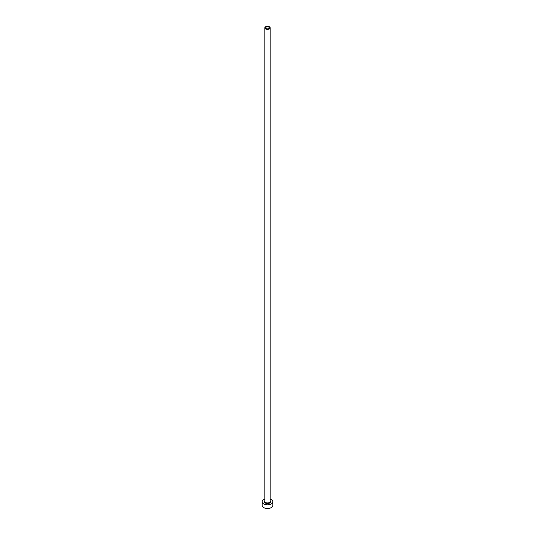 <?xml version="1.0" encoding="UTF-8"?>
<svg xmlns="http://www.w3.org/2000/svg" width="535" height="535" viewBox="0 0 535 535"><rect width="100%" height="100%" fill="white"/><g stroke="black" fill="none" stroke-linecap="round" stroke-linejoin="round"><path stroke-width="0.8" d="M268.764 27.118A1.786 1.03 0 0 0 266.818 26.89A1.786 1.03 0 0 0 265.714 27.847A1.786 1.03 0 0 0 266.236 28.576A1.786 1.03 0 0 0 268.182 28.796A1.786 1.03 0 0 0 269.286 27.847A1.786 1.03 0 0 0 268.764 27.118M265.607 28.937A2.682 1.545 0 0 0 268.523 29.271A2.682 1.545 0 0 0 270.182 27.847A2.682 1.545 0 0 0 269.393 26.75A2.682 1.545 0 0 0 266.477 26.416A2.682 1.545 0 0 0 264.818 27.847A2.682 1.545 0 0 0 265.607 28.937M264.818 499.068A5.357 3.096 0 0 0 262.143 501.75A5.357 3.096 0 0 0 263.715 503.937A5.357 3.096 0 0 0 269.553 504.605A5.357 3.096 0 0 0 272.857 501.75A5.357 3.096 0 0 0 271.285 499.563A5.357 3.096 0 0 0 270.182 499.068M262.143 501.75L262.143 505.394A5.357 3.096 0 0 0 263.715 507.581A5.357 3.096 0 0 0 269.553 508.25A5.357 3.096 0 0 0 272.857 505.394L272.857 501.75M270.182 500.82A3.123 1.806 180 0 1 269.426 503.167A3.123 1.806 180 0 1 265.293 503.02A3.123 1.806 180 0 1 264.818 500.82M264.818 27.847L264.818 501.382A2.682 1.545 0 0 0 265.607 502.479A2.682 1.545 0 0 0 268.523 502.813A2.682 1.545 0 0 0 270.182 501.382L270.182 27.847"/></g></svg>
